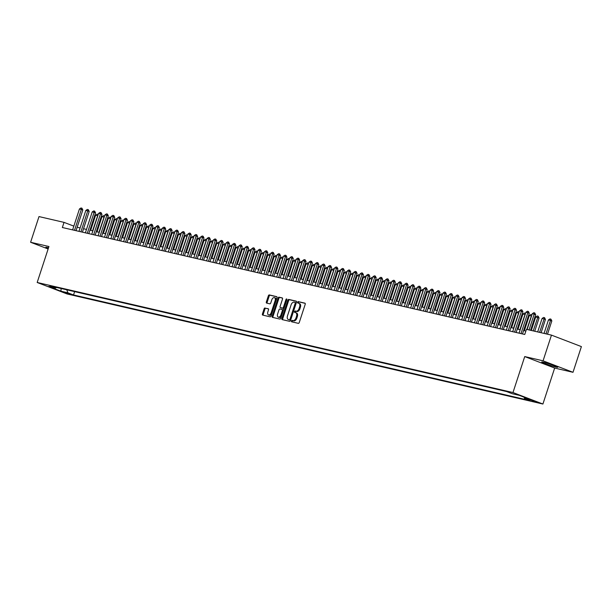 <?xml version="1.0" encoding="UTF-8"?>
<svg xmlns="http://www.w3.org/2000/svg" width="612" height="612" viewBox="0 0 612 612"><rect width="100%" height="100%" fill="white"/><g stroke="black" fill="none" stroke-linecap="round" stroke-linejoin="round"><path stroke-width="0.92" d="M291.45 320.994A0.742 0.444 -69 0 0 291.664 321.797L298.312 323.343A1.063 0.635 -69 0 0 299.268 322.478L305.204 304.317A1.063 0.635 -69 0 0 304.96 303.177A1.063 0.635 -69 0 0 304.906 303.162L298.258 301.624A0.742 0.444 -69 0 0 297.792 303.039L298.656 303.238A3.404 2.043 -69 0 1 298.817 303.284A3.404 2.043 -69 0 1 299.605 306.926L299.107 308.44A3.404 2.043 -69 0 1 296.047 311.21L295.191 311.011A0.742 0.444 -69 0 0 294.724 312.418L295.588 312.617A3.404 2.043 -69 0 1 295.749 312.671A3.404 2.043 -69 0 1 296.537 316.312L296.04 317.827A3.404 2.043 -69 0 1 292.98 320.589L292.123 320.39A0.742 0.444 -69 0 0 291.45 320.994M295.91 312.74L296.399 312.931A3.404 2.043 -69 0 1 296.56 312.977A3.404 2.043 -69 0 1 297.348 316.618L296.851 318.133A3.404 2.043 -69 0 1 293.791 320.895L292.934 320.696A0.742 0.444 -69 0 0 292.268 321.943M305.159 303.345L299.061 301.938A0.742 0.444 -69 0 0 298.404 303.177M298.97 303.361L299.459 303.544A3.404 2.043 -69 0 1 299.628 303.598A3.404 2.043 -69 0 1 300.408 307.239L299.918 308.754A3.404 2.043 -69 0 1 296.858 311.516L295.994 311.317A0.742 0.444 -69 0 0 295.336 312.564M48.532 247.753A8.453 0.566 -161.9 0 0 47.545 247.508A8.453 0.566 -161.9 0 0 45.824 247.302A8.453 0.566 -161.9 0 0 48.272 248.541M556.056 367.062A8.453 0.566 -161.9 0 0 557.777 367.269A8.453 0.566 -161.9 0 0 552.46 364.966A8.453 0.566 -161.9 0 0 543.433 362.22A8.453 0.566 -161.9 0 0 541.712 362.013A8.453 0.566 -161.9 0 0 547.029 364.316A8.453 0.566 -161.9 0 0 556.056 367.062M70.196 294.364L64.314 292.299L70.196 294.364M265.05 307.997A1.063 0.635 -69 0 0 264.093 308.861L262.426 313.956A1.063 0.635 -69 0 0 262.67 315.088A1.063 0.635 -69 0 0 262.724 315.103L270.106 316.817A1.063 0.635 -69 0 0 271.062 315.953L276.999 297.792A1.063 0.635 -69 0 0 276.754 296.659A1.063 0.635 -69 0 0 276.7 296.644L269.318 294.93A1.063 0.635 -69 0 0 268.362 295.795L266.35 301.945A1.063 0.635 -69 0 0 266.595 303.085A1.063 0.635 -69 0 0 266.648 303.101L269.808 303.835A1.063 0.635 -69 0 0 270.764 302.971L271.759 299.918A2.846 1.706 -69 0 1 274.451 297.646A2.846 1.706 -69 0 1 275.109 300.691L271.2 312.648A2.846 1.706 -69 0 1 268.507 314.912A2.846 1.706 -69 0 1 267.849 311.875L268.507 309.879A1.063 0.635 -69 0 0 268.263 308.739A1.063 0.635 -69 0 0 268.209 308.723L265.853 308.303A1.063 0.635 -69 0 0 264.897 309.167L263.237 314.262A1.063 0.635 -69 0 0 263.275 315.234M48.937 246.514L30.6 242.268L39 216.579L64.031 222.37L62.348 227.511L524.752 334.473L526.435 329.332L551.466 335.124L543.066 360.82L524.729 356.574L512.978 392.544L37.179 282.484L48.937 246.514M281.895 318.454A1.063 0.635 -69 0 0 282.14 319.594A1.063 0.635 -69 0 0 282.193 319.609L289.575 321.323A1.063 0.635 -69 0 0 290.532 320.459L296.468 302.297A1.063 0.635 -69 0 0 296.223 301.158A1.063 0.635 -69 0 0 296.17 301.142L288.788 299.436A1.063 0.635 -69 0 0 287.831 300.301L281.895 318.454L282.706 318.768A1.063 0.635 -69 0 0 282.752 319.739M279.845 319.066L272.455 317.36A1.063 0.635 -69 0 1 272.409 317.345A1.063 0.635 -69 0 1 272.164 316.205L278.093 298.052A1.063 0.635 -69 0 1 279.049 297.187L282.209 297.914A1.063 0.635 -69 0 1 282.262 297.929A1.063 0.635 -69 0 1 282.507 299.069L280.105 306.436A1.063 0.635 -69 0 0 280.35 307.568A1.063 0.635 -69 0 0 280.395 307.584L282.492 308.073A1.063 0.635 -69 0 0 283.448 307.209L285.957 299.543A0.742 0.444 -69 0 1 286.837 299.742L280.801 318.202A1.063 0.635 -69 0 1 279.845 319.066M531.392 400.279L537.091 402.283L531.392 400.279M512.978 392.544L542.913 404.027L67.113 293.967L37.179 282.484M74.618 291.626L73.524 294.969L530.191 400.6L524.522 398.427L524.086 397.196M73.524 294.969L67.863 292.796L60.848 291.174L48.547 286.454L55.57 288.076L49.901 285.903L506.56 391.542L512.229 393.715L519.244 395.337L531.537 400.057L524.522 398.427M524.729 356.574L554.663 368.057L573 372.303L543.066 360.82M573 372.303L581.4 346.606L551.466 335.124M30.6 242.268L48.126 248.992M554.663 368.057L542.913 404.027M73.838 226.134L64.031 222.37M525.869 331.054L523.62 330.534M520.185 329.738L517.247 329.057M513.805 328.262L510.867 327.581M507.432 326.785L504.487 326.104M501.052 325.309L498.114 324.628M494.672 323.84L491.734 323.159M488.299 322.363L485.354 321.683M481.919 320.887L478.974 320.206M475.539 319.41L472.602 318.73M469.159 317.934L466.222 317.253M462.787 316.458L459.842 315.777M456.407 314.981L453.461 314.3M450.027 313.512L447.089 312.831M443.646 312.036L440.709 311.355M437.274 310.559L434.329 309.879M430.894 309.083L427.956 308.402M424.514 307.607L421.576 306.926M418.141 306.13L415.196 305.449M411.761 304.654L408.816 303.973M405.381 303.185L402.444 302.504M399.001 301.708L396.063 301.028M392.629 300.232L389.683 299.551M386.248 298.755L383.311 298.075M379.868 297.279L376.931 296.598M373.496 295.803L370.551 295.122M367.116 294.326L364.171 293.645M360.736 292.857L357.798 292.176M354.356 291.381L351.418 290.7M347.983 289.904L345.038 289.224M341.603 288.428L338.666 287.747M335.223 286.952L332.285 286.271M328.851 285.475L325.905 284.794M322.47 283.999L319.525 283.318M316.09 282.522L313.153 281.849M309.71 281.053L306.773 280.373M303.338 279.577L300.393 278.896M296.958 278.1L294.02 277.42M290.578 276.624L287.64 275.943M284.205 275.148L281.26 274.467M277.825 273.671L274.88 272.99M271.445 272.195L268.507 271.521M265.065 270.726L262.127 270.045M258.692 269.249L255.747 268.569M252.312 267.773L249.367 267.092M245.932 266.297L242.995 265.616M239.552 264.82L236.615 264.139M233.18 263.344L230.234 262.663M226.8 261.867L223.862 261.194M220.419 260.398L217.482 259.718M214.047 258.922L211.102 258.241M207.667 257.445L204.722 256.765M201.287 255.969L198.349 255.288M194.907 254.493L191.969 253.812M188.534 253.016L185.589 252.335M182.154 251.54L179.217 250.866M175.774 250.071L172.836 249.39M169.402 248.594L166.456 247.914M163.022 247.118L160.076 246.437M156.641 245.642L153.704 244.961M150.261 244.165L147.324 243.484M143.889 242.689L140.944 242.008M137.509 241.212L134.571 240.539M131.129 239.743L128.191 239.062M124.756 238.267L121.811 237.586M118.376 236.79L115.431 236.11M111.996 235.314L109.058 234.633M105.616 233.838L102.678 233.157M99.243 232.361L96.298 231.68M92.863 230.885L89.926 230.204M86.483 229.416L83.546 228.735M80.111 227.939L77.166 227.259M55.57 288.076L56.572 287.449M66.807 289.813L67.863 292.796M60.848 291.174L61.215 288.52M296.422 301.326L289.598 299.75A1.063 0.635 -69 0 0 288.642 300.607L282.706 318.768M289.354 319.747A0.742 0.444 -69 0 0 290.019 319.143L295.229 303.208A0.742 0.444 -69 0 0 295.022 302.397L294.112 302.19A3.404 2.043 -69 0 0 291.06 304.952L287.495 315.846A3.404 2.043 -69 0 0 288.283 319.487A3.404 2.043 -69 0 0 288.443 319.541L290.165 320.061A0.742 0.444 -69 0 0 290.83 319.456L290.019 319.143M295.091 302.427L295.833 302.711A0.742 0.444 -69 0 1 296.04 303.514L290.83 319.456M288.933 319.724A3.404 2.043 -69 0 0 289.086 319.801A3.404 2.043 -69 0 0 289.254 319.847L288.443 319.541M290.165 320.061L289.254 319.847M282.461 298.098L279.86 297.493A1.063 0.635 -69 0 0 278.904 298.358L272.967 316.519A1.063 0.635 -69 0 0 273.013 317.49M281.107 307.859A1.063 0.635 -69 0 0 281.153 307.882A1.063 0.635 -69 0 0 281.206 307.897L283.302 308.379A1.063 0.635 -69 0 0 284.259 307.515L286.768 299.849L285.957 299.543M277.603 314.071A2.846 1.706 -69 0 0 278.261 317.115A2.846 1.706 -69 0 0 280.954 314.851L282.331 310.636A1.063 0.635 -69 0 0 282.086 309.496A1.063 0.635 -69 0 0 282.033 309.481L279.936 308.999A1.063 0.635 -69 0 0 278.98 309.863L277.603 314.071M278.261 317.115L279.072 317.429A2.846 1.706 -69 0 0 281.765 315.157L280.954 314.851M282.132 309.519L282.843 309.794A1.063 0.635 -69 0 1 282.897 309.81A1.063 0.635 -69 0 1 283.142 310.95L281.765 315.157M268.461 308.907L265.853 308.303M268.507 314.912L269.318 315.226A2.846 1.706 -69 0 0 272.011 312.954L271.2 312.648M274.451 297.646L275.262 297.96A2.846 1.706 -69 0 1 275.92 301.005L272.011 312.954M276.953 296.82L270.122 295.244A1.063 0.635 -69 0 0 269.173 296.109L267.161 302.259A1.063 0.635 -69 0 0 267.199 303.231M547.495 334.206L551.833 320.925L550.379 320.367L548.459 319.923L544.053 333.41M548.459 319.923L549.981 318.928L550.938 319.15L551.833 320.925M545.965 333.854L550.938 319.15M527.123 329.493L532.279 313.719L533.802 312.724L534.758 312.946L534.192 314.163L535.653 314.721L530.566 330.289M532.279 313.719L534.192 314.163L529.036 329.937M534.758 312.946L535.653 314.721M541.115 332.729L545.453 319.449L542.087 318.447L537.68 331.933M542.087 318.447L543.609 317.46L544.565 317.682L545.453 319.449M539.593 332.377L544.565 317.682M534.735 331.253L539.08 317.972L535.707 316.97L531.3 330.457M535.707 316.97L537.229 315.983L538.185 316.205L539.08 317.972M533.213 330.901L538.185 316.205M531.522 316.044L529.326 315.501L524.362 330.702M529.326 315.501L530.849 314.507L531.935 314.775M526.833 329.424L531.805 314.729M525.142 314.576L522.954 314.025L517.981 329.225M522.954 314.025L524.476 313.03L525.555 313.298M519.894 329.669L525.433 313.252M519.068 333.158L525.907 312.242L527.429 311.248L528.386 311.47L527.819 312.686L529.273 313.245L522.503 333.953M525.907 312.242L527.819 312.686L520.98 333.601M528.386 311.47L529.273 313.245M512.688 331.681L519.527 310.766L521.049 309.771L522.005 309.993L521.439 311.21L522.893 311.768L516.13 332.477M519.527 310.766L521.439 311.21L514.6 332.125M522.005 309.993L522.893 311.768M506.315 330.205L513.147 309.29L514.669 308.303L515.625 308.517L515.059 309.733L516.52 310.292L509.75 331M513.147 309.29L515.059 309.733L508.228 330.648M515.625 308.517L516.52 310.292M499.935 328.736L506.767 307.813L508.289 306.826L509.245 307.048L508.687 308.257L510.14 308.815L503.37 329.524M506.767 307.813L508.687 308.257L501.848 329.172M509.245 307.048L510.14 308.815M518.762 313.099L516.574 312.548L511.601 327.749M516.574 312.548L518.096 311.554L519.183 311.829M513.514 328.193L519.053 311.776M493.555 327.259L500.394 306.344L501.917 305.35L502.873 305.572L502.307 306.78L503.76 307.339L496.99 328.055M500.394 306.344L502.307 306.78L495.468 327.703M502.873 305.572L503.76 307.339M512.389 311.623L510.194 311.072L505.229 326.28M510.194 311.072L511.716 310.077L512.802 310.353M507.141 326.716L512.672 310.299M487.175 325.783L494.014 304.868L495.536 303.873L496.493 304.095L495.927 305.312L497.38 305.87L490.617 326.578M494.014 304.868L495.927 305.312L489.087 326.227M496.493 304.095L497.38 305.87M506.009 310.146L503.814 309.596L498.849 324.804M503.814 309.596L505.336 308.601L506.422 308.876M500.761 325.247L506.292 308.823M480.803 324.306L487.634 303.391L489.156 302.397L490.113 302.619L489.546 303.835L491.008 304.393L484.237 325.102M487.634 303.391L489.546 303.835L482.715 324.75M490.113 302.619L491.008 304.393M499.629 308.67L497.441 308.119L492.469 323.327M497.441 308.119L498.964 307.132L500.042 307.4M494.381 323.771L499.92 307.354M474.422 322.83L481.262 301.915L482.784 300.92L483.74 301.142L483.174 302.359L484.627 302.917L477.857 323.626M481.262 301.915L483.174 302.359L476.335 323.274M483.74 301.142L484.627 302.917M493.249 307.193L491.061 306.643L486.089 321.851M491.061 306.643L492.584 305.656L493.67 305.923M488.001 322.295L493.54 305.878M468.042 321.354L474.881 300.438L476.404 299.444L477.36 299.666L476.794 300.882L478.247 301.441L471.477 322.149M474.881 300.438L476.794 300.882L469.955 321.797M477.36 299.666L478.247 301.441M486.877 305.717L484.681 305.174L479.716 320.374M484.681 305.174L486.203 304.179L487.29 304.447M481.629 320.818L487.16 304.401M461.662 319.877L468.501 298.962L470.024 297.975L470.98 298.189L470.414 299.406L471.875 299.964L465.105 320.673M468.501 298.962L470.414 299.406L463.582 320.321M470.98 298.189L471.875 299.964M480.497 304.248L478.309 303.697L473.336 318.898M478.309 303.697L479.831 302.703L480.91 302.971M475.249 319.342L480.787 302.925M455.29 318.408L462.121 297.486L463.644 296.499L464.6 296.721L464.041 297.929L465.495 298.488L458.725 319.196M462.121 297.486L464.041 297.929L457.202 318.844M464.6 296.721L465.495 298.488M474.116 302.772L471.928 302.221L466.956 317.421M471.928 302.221L473.451 301.226L474.537 301.502M468.868 317.865L474.407 301.448M448.91 316.932L455.749 296.017L457.271 295.022L458.227 295.244L457.661 296.453L459.115 297.011L452.344 317.727M455.749 296.017L457.661 296.453L450.822 317.376M458.227 295.244L459.115 297.011M442.53 315.455L449.369 294.54L450.891 293.546L451.847 293.768L451.281 294.984L452.735 295.542L445.972 316.251M449.369 294.54L451.281 294.984L444.442 315.899M451.847 293.768L452.735 295.542M436.157 313.979L442.989 293.064L444.511 292.069L445.467 292.291L444.901 293.508L446.362 294.066L439.592 314.775M442.989 293.064L444.901 293.508L438.07 314.423M445.467 292.291L446.362 294.066M467.744 301.295L465.548 300.744L460.584 315.953M465.548 300.744L467.071 299.75L468.157 300.025M462.496 316.389L468.027 299.972M461.364 299.819L459.168 299.268L454.203 314.476M459.168 299.268L460.691 298.274L461.777 298.549M456.116 314.92L461.647 298.495M454.984 298.342L452.796 297.792L447.823 313M452.796 297.792L454.318 296.805L455.397 297.072M449.736 313.443L455.274 297.019M429.777 312.502L436.616 291.587L438.131 290.593L439.095 290.815L438.529 292.031L439.982 292.59L433.212 313.298M436.616 291.587L438.529 292.031L431.689 312.946M439.095 290.815L439.982 292.59M448.604 296.866L446.416 296.315L441.443 311.523M446.416 296.315L447.938 295.328L449.024 295.596M443.356 311.967L448.894 295.55M423.397 311.026L430.236 290.111L431.758 289.116L432.715 289.338L432.149 290.555L433.602 291.113L426.832 311.822M430.236 290.111L432.149 290.555L425.309 311.47M432.715 289.338L433.602 291.113M442.231 295.389L440.036 294.846L435.071 310.047M440.036 294.846L441.558 293.852L442.644 294.12M436.983 310.491L442.514 294.074M417.017 309.55L423.856 288.635L425.378 287.64L426.334 287.862L425.768 289.078L427.23 289.637L420.459 310.345M423.856 288.635L425.768 289.078L418.937 309.993M426.334 287.862L427.23 289.637M435.851 293.921L433.663 293.37L428.691 308.57M433.663 293.37L435.178 292.375L436.264 292.643M430.603 309.014L436.142 292.597M410.644 308.073L417.476 287.158L418.998 286.171L419.954 286.393L419.396 287.602L420.849 288.16L414.079 308.869M417.476 287.158L419.396 287.602L412.557 308.517M419.954 286.393L420.849 288.16M429.471 292.444L427.283 291.893L422.311 307.094M427.283 291.893L428.805 290.899L429.892 291.167M424.223 307.538L429.762 291.121M404.264 306.604L411.103 285.689L412.626 284.695L413.582 284.917L413.016 286.125L414.469 286.684L407.699 307.4M411.103 285.689L413.016 286.125L406.177 307.04M413.582 284.917L414.469 286.684M423.099 290.968L420.903 290.417L415.931 305.625M420.903 290.417L422.425 289.422L423.512 289.698M417.851 306.061L423.382 289.644M397.884 305.128L404.723 284.213L406.246 283.218L407.202 283.44L406.636 284.656L408.089 285.215L401.327 305.923M404.723 284.213L406.636 284.656L399.797 305.572M407.202 283.44L408.089 285.215M416.718 289.491L414.523 288.94L409.558 304.149M414.523 288.94L416.045 287.946L417.132 288.221M411.471 304.592L417.002 288.168M391.512 303.651L398.343 282.736L399.866 281.742L400.822 281.964L400.256 283.18L401.717 283.738L394.947 304.447M398.343 282.736L400.256 283.18L393.424 304.095M400.822 281.964L401.717 283.738M410.338 288.015L408.15 287.464L403.178 302.672M408.15 287.464L409.673 286.477L410.751 286.745M405.09 303.116L410.629 286.691M385.132 302.175L391.971 281.26L393.485 280.265L394.449 280.487L393.883 281.704L395.337 282.262L388.566 302.971M391.971 281.26L393.883 281.704L387.044 302.619M394.449 280.487L395.337 282.262M403.958 286.538L401.77 285.988L396.798 301.196M401.77 285.988L403.293 285.001L404.379 285.268M398.71 301.639L404.249 285.223M397.586 285.062L395.39 284.519L390.425 299.719M395.39 284.519L396.913 283.524L397.999 283.792M392.338 300.163L397.869 283.746M391.206 283.593L389.018 283.042L384.045 298.243M389.018 283.042L390.533 282.048L391.619 282.316M385.958 298.687L391.496 282.27M378.752 300.699L385.591 279.783L387.113 278.789L388.069 279.011L387.503 280.227L388.957 280.786L382.186 301.494M385.591 279.783L387.503 280.227L380.664 301.142M388.069 279.011L388.957 280.786M372.371 299.222L379.211 278.307L380.733 277.312L381.689 277.534L381.123 278.751L382.584 279.309L375.814 300.018M379.211 278.307L381.123 278.751L374.292 299.666M381.689 277.534L382.584 279.309M365.999 297.746L372.83 276.831L374.353 275.844L375.309 276.066L374.743 277.274L376.204 277.833L369.434 298.541M372.83 276.831L374.743 277.274L367.911 298.189M375.309 276.066L376.204 277.833M384.826 282.117L382.638 281.566L377.665 296.766M382.638 281.566L384.16 280.571L385.246 280.839M379.578 297.21L385.116 280.793M359.619 296.277L366.458 275.362L367.98 274.367L368.937 274.589L368.37 275.798L369.824 276.356L363.054 297.072M366.458 275.362L368.37 275.798L361.531 296.713M368.937 274.589L369.824 276.356M378.453 280.64L376.258 280.089L371.285 295.298M376.258 280.089L377.78 279.095L378.866 279.37M373.205 295.734L378.736 279.317M353.239 294.8L360.078 273.885L361.6 272.891L362.556 273.113L361.99 274.329L363.444 274.887L356.681 295.596M360.078 273.885L361.99 274.329L355.151 295.244M362.556 273.113L363.444 274.887M372.073 279.164L369.877 278.613L364.913 293.821M369.877 278.613L371.4 277.618L372.486 277.894M366.825 294.265L372.356 277.84M346.866 293.324L353.698 272.409L355.22 271.414L356.176 271.636L355.61 272.853L357.071 273.411L350.301 294.12M353.698 272.409L355.61 272.853L348.779 293.768M356.176 271.636L357.071 273.411M365.693 277.687L363.505 277.137L358.533 292.345M363.505 277.137L365.027 276.15L366.106 276.417M360.445 292.788L365.984 276.364M340.486 291.848L347.318 270.932L348.84 269.938L349.796 270.16L349.238 271.376L350.691 271.935L343.921 292.643M347.318 270.932L349.238 271.376L342.399 292.291M349.796 270.16L350.691 271.935M359.313 276.211L357.125 275.66L352.152 290.868M357.125 275.66L358.647 274.673L359.734 274.941M354.065 291.312L359.604 274.895M352.94 274.734L350.745 274.191L345.78 289.392M350.745 274.191L352.267 273.197L353.353 273.465M347.692 289.836L353.223 273.419M346.56 273.258L344.365 272.715L339.4 287.915M344.365 272.715L345.887 271.72L346.973 271.988M341.312 288.359L346.843 271.942M334.106 290.371L340.945 269.456L342.468 268.461L343.424 268.683L342.858 269.9L344.311 270.458L337.541 291.167M340.945 269.456L342.858 269.9L336.019 290.815M343.424 268.683L344.311 270.458M327.726 288.895L334.565 267.98L336.087 266.985L337.044 267.207L336.478 268.423L337.939 268.982L331.168 289.69M334.565 267.98L336.478 268.423L329.646 289.338M337.044 267.207L337.939 268.982M321.354 287.418L328.185 266.503L329.707 265.516L330.664 265.738L330.098 266.947L331.559 267.505L324.788 288.214M328.185 266.503L330.098 266.947L323.266 287.862M330.664 265.738L331.559 267.505M340.18 271.789L337.992 271.238L333.02 286.439M337.992 271.238L339.515 270.244L340.601 270.512M334.932 286.883L340.471 270.466M314.973 285.949L321.813 265.027L323.335 264.04L324.291 264.262L323.725 265.47L325.179 266.029L318.408 286.745M321.813 265.027L323.725 265.47L316.886 286.385M324.291 264.262L325.179 266.029M333.808 270.313L331.612 269.762L326.64 284.97M331.612 269.762L333.135 268.767L334.221 269.043M328.56 285.406L334.091 268.989M308.593 284.473L315.432 263.558L316.955 262.563L317.911 262.785L317.345 263.994L318.798 264.56L312.036 285.268M315.432 263.558L317.345 263.994L310.506 284.917M317.911 262.785L318.798 264.56M327.428 268.836L325.232 268.286L320.267 283.494M325.232 268.286L326.754 267.291L327.841 267.566M322.18 283.937L327.711 267.513M302.221 282.996L309.052 262.081L310.575 261.087L311.531 261.309L310.965 262.525L312.426 263.084L305.656 283.792M309.052 262.081L310.965 262.525L304.133 283.44M311.531 261.309L312.426 263.084M321.048 267.36L318.86 266.809L313.887 282.017M318.86 266.809L320.382 265.822L321.461 266.09M315.8 282.461L321.338 266.036M295.841 281.52L302.672 260.605L304.195 259.61L305.151 259.832L304.592 261.049L306.046 261.607L299.276 282.316M302.672 260.605L304.592 261.049L297.753 281.964M305.151 259.832L306.046 261.607M314.667 265.883L312.48 265.333L307.507 280.541M312.48 265.333L314.002 264.346L315.088 264.613M309.42 280.985L314.958 264.568M289.461 280.044L296.3 259.128L297.822 258.134L298.778 258.356L298.212 259.572L299.666 260.131L292.896 280.839M296.3 259.128L298.212 259.572L291.373 280.487M298.778 258.356L299.666 260.131M308.295 264.407L306.099 263.864L301.135 279.064M306.099 263.864L307.622 262.869L308.708 263.137M303.047 279.508L308.578 263.091M283.081 278.567L289.92 257.652L291.442 256.658L292.398 256.879L291.832 258.096L293.293 258.654L286.523 279.363M289.92 257.652L291.832 258.096L284.993 279.011M292.398 256.879L293.293 258.654M301.915 262.93L299.719 262.387L294.755 277.588M299.719 262.387L301.242 261.393L302.328 261.661M296.667 278.032L302.198 261.615M276.708 277.091L283.54 256.176L285.062 255.189L286.018 255.411L285.452 256.619L286.913 257.178L280.143 277.886M283.54 256.176L285.452 256.619L278.621 277.534M286.018 255.411L286.913 257.178M295.535 261.462L293.347 260.911L288.374 276.111M293.347 260.911L294.869 259.916L295.956 260.184M290.287 276.555L295.825 260.138M270.328 275.622L277.167 254.699L278.69 253.712L279.646 253.934L279.08 255.143L280.533 255.701L273.763 276.417M277.167 254.699L279.08 255.143L272.241 276.058M279.646 253.934L280.533 255.701M289.155 259.985L286.967 259.434L281.994 274.643M286.967 259.434L288.489 258.44L289.575 258.715M283.914 275.079L289.445 258.662M263.948 274.145L270.787 253.23L272.309 252.236L273.266 252.458L272.7 253.666L274.153 254.225L267.39 274.941M270.787 253.23L272.7 253.666L265.86 274.589M273.266 252.458L274.153 254.225M282.782 258.509L280.587 257.958L275.622 273.166M280.587 257.958L282.109 256.964L283.195 257.239M277.534 273.61L283.065 257.185M257.575 272.669L264.407 251.754L265.929 250.759L266.886 250.981L266.319 252.198L267.781 252.756L261.01 273.465M264.407 251.754L266.319 252.198L259.488 273.113M266.886 250.981L267.781 252.756M276.402 257.032L274.214 256.482L269.242 271.69M274.214 256.482L275.737 255.495L276.815 255.762M271.154 272.133L276.693 255.709M251.195 271.192L258.027 250.277L259.549 249.283L260.505 249.505L259.947 250.721L261.401 251.28L254.63 271.988M258.027 250.277L259.947 250.721L253.108 271.636M260.505 249.505L261.401 251.28M270.022 255.556L267.834 255.005L262.862 270.213M267.834 255.005L269.357 254.018L270.443 254.286M264.774 270.657L270.313 254.24M244.815 269.716L251.654 248.801L253.177 247.806L254.133 248.028L253.567 249.245L255.02 249.803L248.25 270.512M251.654 248.801L253.567 249.245L246.728 270.16M254.133 248.028L255.02 249.803M263.65 254.079L261.454 253.536L256.489 268.737M261.454 253.536L262.976 252.542L264.063 252.81M258.402 269.181L263.933 252.764M238.435 268.24L245.274 247.325L246.797 246.33L247.753 246.552L247.187 247.768L248.64 248.327L241.878 269.035M245.274 247.325L247.187 247.768L240.348 268.683M247.753 246.552L248.64 248.327M257.269 252.603L255.074 252.06L250.109 267.26M255.074 252.06L256.596 251.065L257.683 251.333M252.022 267.704L257.553 251.287M232.063 266.763L238.894 245.848L240.417 244.861L241.373 245.075L240.807 246.292L242.268 246.85L235.498 267.559M238.894 245.848L240.807 246.292L233.975 267.207M241.373 245.075L242.268 246.85M250.889 251.134L248.702 250.583L243.729 265.784M248.702 250.583L250.224 249.589L251.303 249.857M245.642 266.228L251.18 249.811M225.683 265.294L232.522 244.372L234.036 243.385L235 243.607L234.434 244.815L235.888 245.374L229.118 266.082M232.522 244.372L234.434 244.815L227.595 265.73M235 243.607L235.888 245.374M244.509 249.658L242.321 249.107L237.349 264.315M242.321 249.107L243.844 248.112L244.93 248.388M239.261 264.751L244.8 248.334M219.303 263.818L226.142 242.903L227.664 241.908L228.62 242.13L228.054 243.339L229.508 243.897L222.737 264.613M226.142 242.903L228.054 243.339L221.215 264.262M228.62 242.13L229.508 243.897M238.137 248.181L235.941 247.63L230.976 262.839M235.941 247.63L237.464 246.636L238.55 246.911M232.889 263.282L238.42 246.858M212.922 262.341L219.762 241.426L221.284 240.432L222.24 240.654L221.674 241.87L223.135 242.428L216.365 263.137M219.762 241.426L221.674 241.87L214.843 262.785M222.24 240.654L223.135 242.428M231.757 246.705L229.569 246.154L224.596 261.362M229.569 246.154L231.084 245.16L232.17 245.435M226.509 261.806L232.047 245.381M206.55 260.865L213.381 239.95L214.904 238.955L215.86 239.177L215.302 240.394L216.755 240.952L209.985 261.661M213.381 239.95L215.302 240.394L208.463 261.309M215.86 239.177L216.755 240.952M225.377 245.228L223.189 244.678L218.216 259.886M223.189 244.678L224.711 243.691L225.797 243.958M220.129 260.329L225.667 243.913M200.17 259.389L207.009 238.473L208.531 237.479L209.488 237.701L208.922 238.917L210.375 239.476L203.605 260.184M207.009 238.473L208.922 238.917L202.082 259.832M209.488 237.701L210.375 239.476M219.004 243.752L216.809 243.209L211.836 258.409M216.809 243.209L218.331 242.214L219.417 242.482M213.756 258.853L219.287 242.436M193.79 257.912L200.629 236.997L202.151 236.002L203.108 236.224L202.541 237.441L203.995 237.999L197.232 258.708M200.629 236.997L202.541 237.441L195.702 258.356M203.108 236.224L203.995 237.999M212.624 242.275L210.429 241.732L205.464 256.933M210.429 241.732L211.951 240.738L213.037 241.006M207.376 257.377L212.907 240.96M206.244 240.807L204.056 240.256L199.084 255.456M204.056 240.256L205.578 239.261L206.657 239.529M200.996 255.9L206.535 239.483M199.864 239.33L197.676 238.779L192.704 253.988M197.676 238.779L199.198 237.785L200.285 238.06M194.616 254.424L200.155 238.007M193.491 237.854L191.296 237.303L186.331 252.511M191.296 237.303L192.818 236.308L193.905 236.584M188.244 252.955L193.775 236.53M187.111 236.377L184.923 235.827L179.951 251.035M184.923 235.827L186.438 234.832L187.524 235.107M181.863 251.478L187.402 235.054M180.731 234.901L178.543 234.35L173.571 249.558M178.543 234.35L180.066 233.363L181.152 233.631M175.483 250.002L181.022 233.585M187.417 256.436L194.249 235.521L195.771 234.534L196.727 234.748L196.161 235.964L197.622 236.523L190.852 257.231M194.249 235.521L196.161 235.964L189.33 256.879M196.727 234.748L197.622 236.523M181.037 254.967L187.876 234.044L189.391 233.057L190.355 233.279L189.789 234.488L191.242 235.046L184.472 255.755M187.876 234.044L189.789 234.488L182.95 255.403M190.355 233.279L191.242 235.046M174.657 253.49L181.496 232.575L183.019 231.581L183.975 231.803L183.409 233.011L184.862 233.57L178.092 254.286M181.496 232.575L183.409 233.011L176.57 253.934M183.975 231.803L184.862 233.57M168.277 252.014L175.116 231.099L176.638 230.104L177.595 230.326L177.029 231.543L178.49 232.101L171.72 252.81M175.116 231.099L177.029 231.543L170.197 252.458M177.595 230.326L178.49 232.101M161.905 250.537L168.736 229.622L170.258 228.628L171.215 228.85L170.649 230.066L172.11 230.625L165.339 251.333M168.736 229.622L170.649 230.066L163.817 250.981M171.215 228.85L172.11 230.625M155.525 249.061L162.364 228.146L163.886 227.151L164.842 227.373L164.276 228.59L165.73 229.148L158.959 249.857M162.364 228.146L164.276 228.59L157.437 249.505M164.842 227.373L165.73 229.148M174.359 233.424L172.163 232.874L167.191 248.082M172.163 232.874L173.686 231.887L174.772 232.155M169.111 248.526L174.642 232.109M149.144 247.585L155.984 226.669L157.506 225.675L158.462 225.897L157.896 227.113L159.35 227.672L152.587 248.38M155.984 226.669L157.896 227.113L151.057 248.028M158.462 225.897L159.35 227.672M167.979 231.948L165.783 231.405L160.818 246.605M165.783 231.405L167.305 230.41L168.392 230.678M162.731 247.049L168.262 230.632M142.772 246.108L149.603 225.193L151.126 224.206L152.082 224.42L151.516 225.637L152.977 226.195L146.207 246.904M149.603 225.193L151.516 225.637L144.684 246.552M152.082 224.42L152.977 226.195M161.599 230.479L159.411 229.928L154.438 245.129M159.411 229.928L160.933 228.934L162.012 229.202M156.351 245.573L161.889 229.156M136.392 244.639L143.231 223.717L144.746 222.73L145.702 222.952L145.143 224.16L146.597 224.719L139.827 245.427M143.231 223.717L145.143 224.16L138.304 245.075M145.702 222.952L146.597 224.719M155.219 229.003L153.031 228.452L148.058 243.66M153.031 228.452L154.553 227.457L155.639 227.733M149.971 244.096L155.509 227.679M130.012 243.163L136.851 222.248L138.373 221.253L139.329 221.475L138.763 222.684L140.217 223.242L133.447 243.958M136.851 222.248L138.763 222.684L131.924 243.607M139.329 221.475L140.217 223.242M148.846 227.526L146.65 226.975L141.686 242.184M146.65 226.975L148.173 225.981L149.259 226.256M143.598 242.62L149.129 226.203M123.632 241.686L130.471 220.771L131.993 219.777L132.949 219.999L132.383 221.215L133.844 221.773L127.074 242.482M130.471 220.771L132.383 221.215L125.552 242.13M132.949 219.999L133.844 221.773M142.466 226.05L140.278 225.499L135.306 240.707M140.278 225.499L141.793 224.505L142.879 224.78M137.218 241.151L142.749 224.726M117.259 240.21L124.091 219.295L125.613 218.3L126.569 218.522L126.003 219.739L127.464 220.297L120.694 241.006M124.091 219.295L126.003 219.739L119.172 240.654M126.569 218.522L127.464 220.297M136.086 224.573L133.898 224.023L128.925 239.231M133.898 224.023L135.42 223.036L136.507 223.303M130.838 239.675L136.377 223.258M129.713 223.097L127.518 222.546L122.545 237.754M127.518 222.546L129.04 221.559L130.126 221.827M124.465 238.198L129.996 221.781M123.333 221.62L121.138 221.077L116.173 236.278M121.138 221.077L122.66 220.083L123.746 220.351M118.085 236.722L123.616 220.305M116.953 220.152L114.765 219.601L109.793 234.801M114.765 219.601L116.288 218.606L117.366 218.874M111.705 235.245L117.244 218.828M110.573 218.675L108.385 218.124L103.413 233.325M108.385 218.124L109.908 217.13L110.994 217.405M105.325 233.769L110.864 217.352M110.879 238.734L117.718 217.818L119.241 216.824L120.197 217.046L119.631 218.262L121.084 218.821L114.314 239.529M117.718 217.818L119.631 218.262L112.792 239.177M120.197 217.046L121.084 218.821M104.499 237.257L111.338 216.342L112.86 215.347L113.817 215.569L113.251 216.786L114.704 217.344L107.941 238.053M111.338 216.342L113.251 216.786L106.412 237.701M113.817 215.569L114.704 217.344M98.127 235.781L104.958 214.866L106.48 213.879L107.437 214.093L106.87 215.309L108.332 215.868L101.561 236.576M104.958 214.866L106.87 215.309L100.039 236.224M107.437 214.093L108.332 215.868M91.746 234.312L98.578 213.389L100.1 212.402L101.056 212.624L100.498 213.833L101.952 214.391L95.181 235.1M98.578 213.389L100.498 213.833L93.659 234.748M101.056 212.624L101.952 214.391M85.366 232.835L92.205 211.92L93.728 210.926L94.684 211.148L94.118 212.356L95.571 212.915L88.801 233.631M92.205 211.92L94.118 212.356L87.279 233.279M94.684 211.148L95.571 212.915M104.201 217.199L102.005 216.648L97.04 231.856M102.005 216.648L103.527 215.653L104.614 215.929M98.953 232.292L104.484 215.875M78.986 231.359L85.825 210.444L87.348 209.449L88.304 209.671L87.738 210.888L89.199 211.446L82.429 232.155M85.825 210.444L87.738 210.888L80.906 231.803M88.304 209.671L89.199 211.446M97.821 215.722L95.625 215.172L90.66 230.38M95.625 215.172L97.147 214.177L98.234 214.452M92.573 230.823L98.104 214.399M72.614 229.882L79.445 208.967L80.968 207.973L81.924 208.195L81.358 209.411L82.819 209.97L76.049 230.678M79.445 208.967L81.358 209.411L74.526 230.326M81.924 208.195L82.819 209.97M535.148 401.426L535.003 401.877M293.791 320.895L292.98 320.589M296.851 318.133L296.04 317.827M297.348 316.618L296.537 316.312M295.994 311.317L295.191 311.011M296.858 311.516L296.047 311.21M299.918 308.754L299.107 308.44M300.408 307.239L299.605 306.926M299.061 301.938L298.258 301.624M292.934 320.696L292.123 320.39M288.642 300.607L287.831 300.301M289.598 299.75L288.788 299.436M296.04 303.514L295.229 303.208M272.967 316.519L272.164 316.205M278.904 298.358L278.093 298.052M279.86 297.493L279.049 297.187M281.206 307.897L280.395 307.584M283.302 308.379L282.492 308.073M284.259 307.515L283.448 307.209M283.142 310.95L282.331 310.636M275.92 301.005L275.109 300.691M267.161 302.259L266.35 301.945M269.173 296.109L268.362 295.795M270.122 295.244L269.318 294.93M263.237 314.262L262.426 313.956M264.897 309.167L264.093 308.861M296.56 312.977L295.749 312.671M299.628 303.598L298.817 303.284M295.864 302.718L295.06 302.412M289.086 319.801L288.283 319.487M281.153 307.882L280.35 307.568M282.897 309.81L282.086 309.496"/></g></svg>
